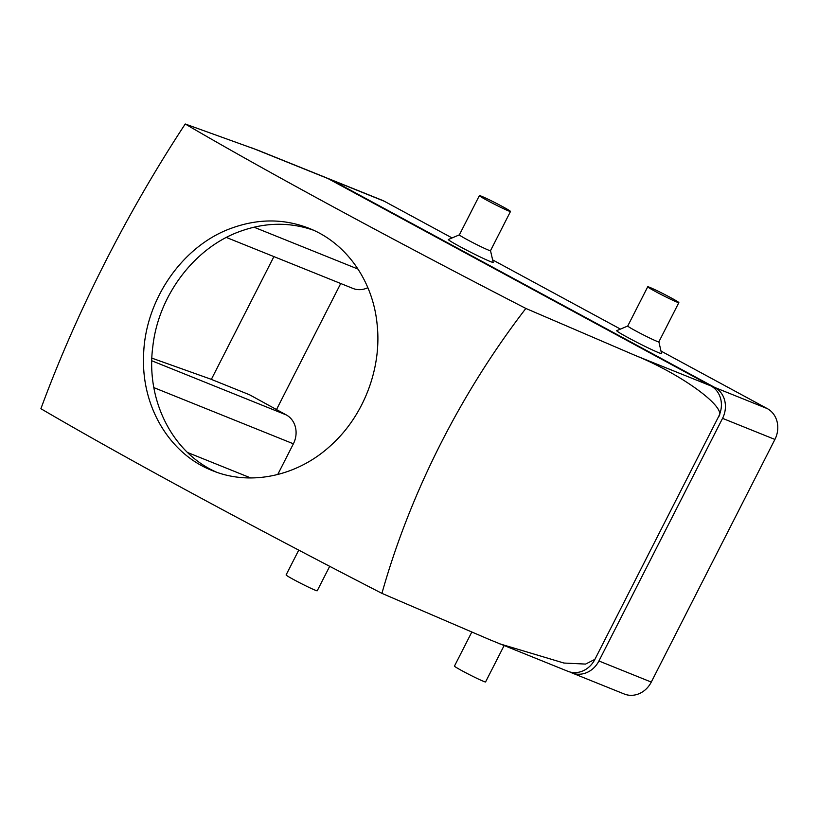 <?xml version="1.0" encoding="UTF-8"?>
<svg xmlns="http://www.w3.org/2000/svg" width="818" height="818" viewBox="0 0 818 818"><rect width="100%" height="100%" fill="white"/><g stroke="black" fill="none" stroke-linecap="round" stroke-linejoin="round"><path stroke-width="1.23" d="M151.882 358.141L210.533 379.061L249.531 394.767L286.341 414.961A22.045 19.438 111.9 0 1 293.386 443.806L277.731 474.522M250.737 477.947L187.578 452.507M367.834 287.67A22.045 19.438 111.9 0 1 352.895 288.417L226.371 237.455M658.684 352.701A25.164 1.186 27 0 0 661.568 353.488L658.868 341.852A17.464 0.818 27 0 1 656.864 341.29A17.464 0.818 27 0 1 639.175 332.732A17.464 0.818 27 0 1 627.743 326.014L616.752 330.656A25.164 1.186 27 0 0 632.764 340.155A25.164 1.186 27 0 0 658.684 352.701M569.911 671.977L569.993 672.028A23.517 20.736 -68.1 0 0 571.874 672.907L624.236 694.001A23.517 20.736 -68.1 0 0 651.281 682.079L774.912 439.44A23.517 20.736 -68.1 0 0 767.304 408.622L660.995 351.055M620.443 329.092L492.64 259.899M452.078 237.936L384.358 201.269A23.517 20.736 -68.1 0 0 382.487 200.379L330.124 179.295A23.517 20.736 -68.1 0 0 328.069 178.6M571.874 672.907A23.517 20.736 -68.1 0 0 598.919 660.985L722.55 418.356A23.517 20.736 -68.1 0 0 714.942 387.538L331.996 180.175A23.517 20.736 -68.1 0 0 330.124 179.295M479.379 195.614A17.464 0.818 27 0 0 494.563 204.275A17.464 0.818 27 0 0 510.493 211.463A17.464 0.818 27 0 0 499.062 204.745A17.464 0.818 27 0 0 481.373 196.197A17.464 0.818 27 0 0 479.379 195.614L459.379 234.848A17.464 0.818 27 0 1 459.409 234.827L448.387 239.49A25.164 1.186 27 0 0 464.399 248.989A25.164 1.186 27 0 0 490.319 261.535A25.164 1.186 27 0 0 493.203 262.333L490.503 250.686M634.993 355.339C682.079 374.419 728.02 408.192 718.531 416.73A23.517 20.736 -68.1 0 0 710.934 385.922L327.987 178.559A23.517 20.736 -68.1 0 0 326.106 177.68L257.762 150.154L185.236 123.999A562.692 26.503 -153 0 0 525.862 308.447L634.993 355.339L710.934 385.922M185.236 123.999A508.919 176.279 -62 0 0 40.9 408.714A561.076 26.432 27 0 0 381.924 593.367L490.043 639.829L567.856 671.292A23.517 20.736 -68.1 0 0 594.901 659.369L585.555 664.083L563.939 663.04L499.512 643.766M340.728 283.509L276.504 409.562M594.901 659.369L718.531 416.73M377.098 324.173C372.906 280.574 346.075 242.803 309.122 228.345C283.805 218.447 257.639 218.498 230.625 228.519L230.604 228.519C181.8 246.341 144.582 300.891 143.59 355.85C141.391 406.791 169.704 454.072 212.24 470.554C250.523 486.475 298.365 476.137 331.73 444.603C364.112 415.084 381.996 367.589 377.098 324.173M525.862 308.447A508.919 296.719 118.9 0 0 381.924 593.367M313.202 230.103C289.02 221.79 264.234 222.373 238.866 231.831C193.948 248.406 158.406 295.819 152.813 346.587C145.645 400.002 172.414 452.957 216.402 472.119M211.341 379.388L273.907 256.607M329.685 566.322L317.22 590.78A17.464 0.818 -153 0 1 315.227 590.197A17.464 0.818 -153 0 1 297.537 581.649A17.464 0.818 -153 0 1 286.106 574.931L298.744 550.125M504.092 645.606L485.575 681.946A17.464 0.818 -153 0 1 483.581 681.363A17.464 0.818 -153 0 1 465.892 672.815A17.464 0.818 -153 0 1 454.46 666.097L471.833 632.007M459.379 234.848A17.464 0.818 27 0 0 470.81 241.576A17.464 0.818 27 0 0 488.499 250.124A17.464 0.818 27 0 0 490.493 250.707L510.493 211.463M627.774 325.993A17.464 0.818 27 0 0 627.743 326.014L647.733 286.781A17.464 0.818 27 0 0 662.917 295.431A17.464 0.818 27 0 0 678.848 302.629A17.464 0.818 27 0 0 667.416 295.911A17.464 0.818 27 0 0 649.737 287.363A17.464 0.818 27 0 0 647.733 286.781M151.8 360.779L286.341 414.961M153.866 387.62L293.386 443.806M253.969 227.179L358.008 269.081M331.996 180.175L384.358 201.269M714.942 387.538L767.304 408.622M252.046 147.976L327.987 178.559M598.919 660.985L651.281 682.079M722.55 418.356L774.912 439.44M309.122 228.355L309.633 228.559M678.848 302.629L658.858 341.873"/></g></svg>
